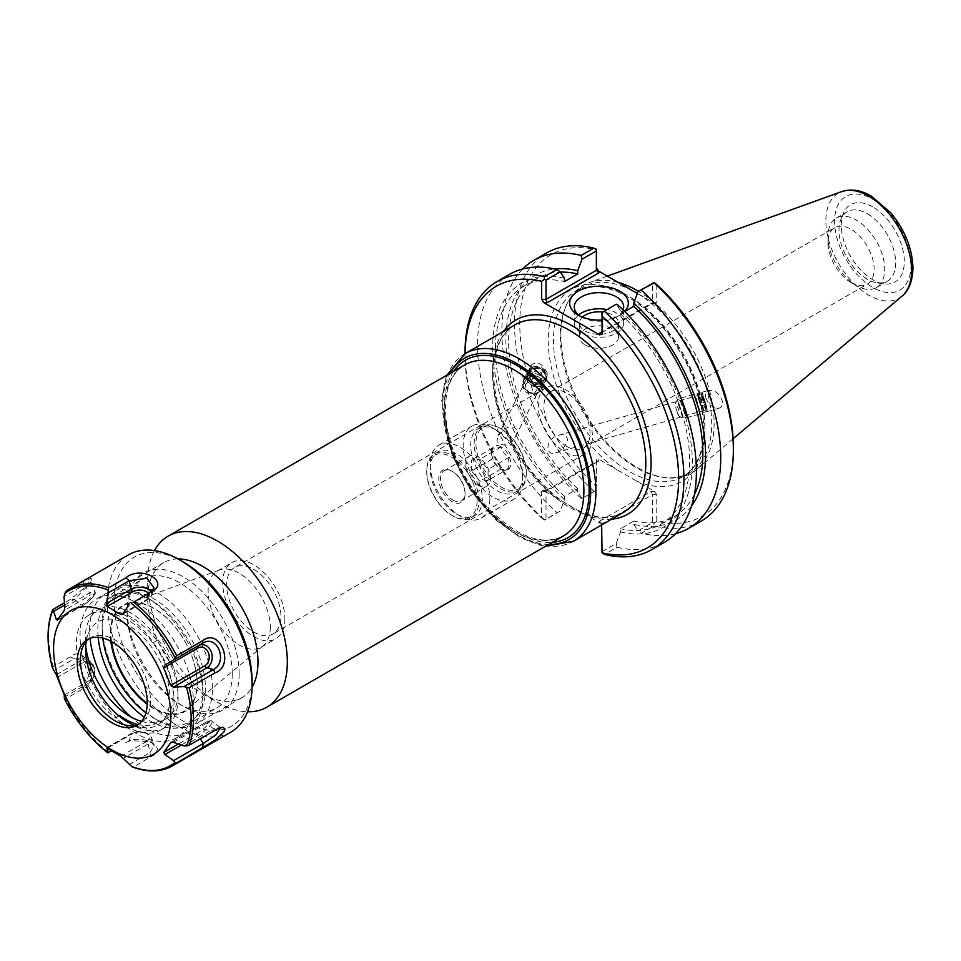 <?xml version="1.0" encoding="UTF-8"?>
<svg xmlns="http://www.w3.org/2000/svg" width="961" height="961" viewBox="0 0 961 961"><rect width="100%" height="100%" fill="white"/><g stroke="black" fill="none" stroke-linecap="round" stroke-linejoin="round"><path stroke-width="0.72" stroke-dasharray="4.8 3.6" d="M547.217 373.036C542.244 363.294 536.923 360.663 531.265 365.12L531.001 370.49C535.974 380.22 541.295 382.85 546.953 378.406L547.217 373.036M527.721 377.024A9.994 8.961 -153.3 0 0 536.358 384.58A9.994 8.961 -153.3 0 0 546.136 380.027A9.994 8.961 -153.3 0 0 541.235 367.522A9.994 8.961 -153.3 0 0 528.286 371.054A9.994 8.961 -153.3 0 0 527.721 377.024M529.571 376.736A8.048 7.22 -153.3 0 0 536.526 382.814A8.048 7.22 -153.3 0 0 544.394 379.151A8.048 7.22 -153.3 0 0 540.454 369.084A8.048 7.22 -153.3 0 0 530.028 371.931A8.048 7.22 -153.3 0 0 529.571 376.736M504.669 429.135C509.414 425.158 520.394 425.903 515.757 436.138C509.967 445.736 503.708 447.538 496.993 441.567L497.834 435.994L504.669 429.135M554.545 436.967C549.836 439.381 547.65 443.586 547.998 449.58C549.488 453.051 551.842 454.205 555.062 453.039C560.419 451.442 564.648 447.43 567.747 440.991C567.05 435.189 563.903 433.327 558.269 435.405L554.545 436.967M705.927 404.425L707.02 409.59L704.437 401.962L702.599 394.13L705.927 404.425M706.191 405.049L707.56 411.464L704.341 401.998L702.059 392.256L706.191 405.049M705.903 397.95C708.81 405.122 713.194 408.533 719.08 408.173C721.999 407.092 723.008 404.533 722.119 400.497C719.212 393.325 714.828 389.926 708.942 390.286C706.023 391.367 705.014 393.914 705.903 397.95M212.453 688.256A77.985 45.023 -120 0 0 201.51 643.858A77.985 45.023 -120 0 0 118.311 588.877A77.985 45.023 -120 0 0 102.166 624.578A77.985 45.023 -120 0 0 157.304 720.089A77.985 45.023 -120 0 0 196.308 723.957A77.985 45.023 -120 0 0 212.453 688.256M102.767 638.044A73.036 42.164 60 0 1 102.166 628.614A73.036 42.164 60 0 1 153.808 598.799A73.036 42.164 60 0 1 205.45 688.256A73.036 42.164 60 0 1 153.808 718.071A73.036 42.164 60 0 1 145.94 712.834M177.953 558.93A77.985 45.023 -120 0 0 163.838 562.593A77.985 45.023 -120 0 0 147.682 598.295A77.985 45.023 -120 0 0 202.831 693.806A77.985 45.023 -120 0 0 241.824 697.674A77.985 45.023 -120 0 0 252.046 687.271M110.839 641.239A61.468 35.485 60 0 1 150.505 606.475A61.468 35.485 60 0 1 197.269 683.535A61.468 35.485 60 0 1 147.213 704.245M503.372 331.521A112.053 64.687 -120 0 0 556.563 498.026L587.135 515.673A112.053 64.687 -120 0 0 611.701 519.168M601.646 524.97L599.568 522.856L587.135 515.673M556.563 498.026L544.118 490.843L542.689 490.386L541.644 491.431L541.644 517.943A151.045 87.211 60 0 1 465.04 355.414A151.045 87.211 60 0 1 465.052 353.648L465.04 355.414M154.481 550.593A98.743 57.011 -120 0 0 147.682 581.345A98.743 57.011 -120 0 0 217.498 702.275A98.743 57.011 -120 0 0 247.542 711.777M566.966 446.541A32.626 18.836 -120 0 0 583.279 448.15A32.626 18.836 -120 0 0 583.279 410.479A32.626 18.836 -120 0 0 550.653 391.644A32.626 18.836 -120 0 0 545.656 417.795A32.626 18.836 -120 0 0 566.966 446.541M565.284 452.211A38.38 22.163 -120 0 0 584.468 454.109A38.38 22.163 -120 0 0 584.468 409.794A38.38 22.163 -120 0 0 546.088 387.631A38.38 22.163 -120 0 0 540.202 418.395A38.38 22.163 -120 0 0 565.284 452.211M253.788 569.38A38.38 22.163 60 0 1 278.858 603.196A38.38 22.163 60 0 1 272.972 633.948A38.38 22.163 60 0 1 253.788 632.05A38.38 22.163 60 0 1 228.718 598.235A38.38 22.163 60 0 1 234.592 567.47A38.38 22.163 60 0 1 253.788 569.38M111.548 641.624A60.879 35.149 60 0 1 126.792 604.085A60.879 35.149 60 0 1 172.487 624.013A60.879 35.149 60 0 1 197.101 683.151A60.879 35.149 60 0 1 187.359 709.014A60.879 35.149 60 0 1 147.237 703.44M270.293 627.077A43.954 25.37 60 0 1 263.266 645.744A43.954 25.37 60 0 1 261.188 647.197A43.954 25.37 60 0 1 217.234 621.815A43.954 25.37 60 0 1 217.234 571.062A43.954 25.37 60 0 1 219.528 569.993A43.954 25.37 60 0 1 252.515 584.384A43.954 25.37 60 0 1 270.293 627.077M284.864 618.656A43.954 25.37 60 0 1 275.759 638.777A43.954 25.37 60 0 1 231.805 613.406A43.954 25.37 60 0 1 231.805 562.653A43.954 25.37 60 0 1 265.68 574.426A43.954 25.37 60 0 1 284.864 618.656M623.124 309.959A24.698 14.259 180 0 1 616.445 317.034A24.698 14.259 180 0 1 581.513 317.034L581.513 317.034A24.698 14.259 180 0 1 580.024 316.085M581.513 317.034L578.234 315.136L581.513 317.034M602.042 320.001A29.347 16.938 0 0 0 619.737 315.136A29.347 16.938 0 0 0 624.602 311.412M578.606 315.004A24.698 14.259 0 0 0 574.282 323.064A24.698 14.259 0 0 0 581.513 333.155A24.698 14.259 0 0 0 608.433 336.242A24.698 14.259 0 0 0 623.689 323.064A24.698 14.259 0 0 0 606.908 309.562M656.759 284.636L656.759 302.643L655.714 303.7L637.359 293.465M636.338 480.908L616.782 469.617A110.815 63.979 60 0 1 548.479 332.878A110.815 63.979 60 0 1 629.827 296.985A110.815 63.979 60 0 1 704.918 430.732A110.815 63.979 60 0 1 636.338 480.908L654.285 491.275L656.759 494.723L656.759 521.222A151.045 87.211 -120 0 0 733.363 447.153M596.361 270.305L596.361 249.764A151.045 87.211 -120 0 0 519.757 323.833A151.045 87.211 -120 0 0 596.361 486.35L596.361 459.851L598.835 459.25L616.782 469.617M637.371 293.417A107.091 61.828 60 0 1 711.717 423.777A107.091 61.828 60 0 1 689.542 472.8A107.091 61.828 60 0 1 663.006 477.341A107.091 61.828 60 0 1 582.438 410.972A107.091 61.828 60 0 1 565.248 308A107.091 61.828 60 0 1 582.438 287.303A107.091 61.828 60 0 1 632.987 290.943M618.283 282.45A108.329 62.549 -120 0 0 589.213 282.63A108.329 62.549 -120 0 0 565.945 306.295A108.329 62.549 -120 0 0 583.339 410.443A108.329 62.549 -120 0 0 664.844 477.593A108.329 62.549 -120 0 0 696.965 469.268A108.329 62.549 -120 0 0 714.107 423.405A108.329 62.549 -120 0 0 638.512 291.315M654.285 303.244L651.366 303.244L652.087 303.664L652.387 302.643L652.387 283.303M602.042 334.236L602.042 331.713L652.387 302.643L656.759 302.643M602.042 312.373L602.042 331.713L651.366 303.244M624.71 311.52L620.53 313.923L620.53 310.679L616.205 304.193M598.835 459.25L598.835 460.944L597.081 461.112L596.361 462.373L596.361 459.851M598.835 460.944L547.049 490.843L546.316 490.422L546.016 491.431L596.361 462.373L596.361 486.35M596.361 490.206L582.042 498.471L577.729 491.984L577.729 488.741L564.503 496.369L564.503 499.612L560.179 511.096L546.016 519.276L546.016 491.431L541.644 491.431M541.644 517.943L544.346 520.009L560.179 511.096M546.016 519.276L544.346 520.009M599.568 522.856L599.568 521.174L602.042 523.781L602.042 526.316M599.568 521.174L651.366 491.275L652.387 494.723L602.042 523.781L602.042 553.332M602.042 551.626L616.205 543.445L620.53 531.962L620.53 528.718L633.755 521.078L633.755 524.334L638.08 530.82L652.387 522.556L652.387 494.723L656.759 494.723M656.759 521.222L654.069 523.301L654.057 525.883L641.407 533.187L638.08 530.82M652.387 522.556L654.069 523.301M701.314 521.042A154.757 89.349 60 0 1 654.057 525.883M675.547 533.691A154.757 89.349 60 0 1 641.407 533.187M465.04 352.387A154.757 89.349 -120 0 0 544.346 519.661M509.594 274.317A154.757 89.349 -120 0 0 556.851 512.441M616.205 543.445L617.094 547.217L604.601 554.437M582.042 498.471L596.361 489.978M593.814 491.095A154.757 89.349 60 0 1 546.557 252.983M617.094 547.217A154.757 89.349 -120 0 0 664.351 542.376M564.503 499.612A141.183 81.517 60 0 1 492.693 347.51A141.183 81.517 60 0 1 564.503 278.33M851.038 282.534A32.626 18.836 -120 0 0 867.339 284.144A32.626 18.836 -120 0 0 872.348 258.004A32.626 18.836 -120 0 0 851.038 229.259A32.626 18.836 -120 0 0 834.725 227.649A32.626 18.836 -120 0 0 827.962 242.58A32.626 18.836 -120 0 0 851.038 282.534L856.323 285.597A40.11 23.16 60 0 1 827.962 236.466A40.11 23.16 60 0 1 836.274 218.099A40.11 23.16 60 0 1 856.323 220.081A40.11 23.16 60 0 1 882.534 255.434A40.11 23.16 60 0 1 876.384 287.579A40.11 23.16 60 0 1 856.323 285.597M872.792 206.939A44.566 25.731 -120 0 0 843.35 213.354A44.566 25.731 -120 0 0 850.497 256.203A44.566 25.731 -120 0 0 884.036 283.831A44.566 25.731 -120 0 0 903.784 254.629A44.566 25.731 -120 0 0 872.792 206.939M867.327 213.738A40.11 23.16 60 0 1 893.538 249.079A40.11 23.16 60 0 1 887.387 281.225A40.11 23.16 60 0 1 877.453 282.93A40.11 23.16 60 0 1 847.266 258.065A40.11 23.16 60 0 1 840.827 219.504A40.11 23.16 60 0 1 847.278 211.744A40.11 23.16 60 0 1 867.327 213.738M585.201 344.975A19.496 11.256 0 0 0 606.451 347.426A19.496 11.256 0 0 0 618.488 337.023A19.496 11.256 0 0 0 598.979 325.767A19.496 11.256 0 0 0 579.483 337.023A19.496 11.256 0 0 0 585.201 344.975M582.414 317.13A19.496 11.256 0 0 0 579.483 323.064A19.496 11.256 0 0 0 585.201 331.028A19.496 11.256 0 0 0 606.451 333.467A19.496 11.256 0 0 0 618.488 323.064A19.496 11.256 0 0 0 612.77 315.112A19.496 11.256 0 0 0 602.667 312.013M620.53 310.679A141.183 81.517 60 0 1 692.352 462.782A141.183 81.517 60 0 1 620.53 531.962M620.53 313.923A137.363 79.307 60 0 1 661.204 524.117A137.363 79.307 60 0 1 620.53 528.718M694.383 494.543A137.363 79.307 60 0 1 674.418 516.477A137.363 79.307 60 0 1 633.755 521.078M691.548 505.979A141.183 81.517 60 0 1 633.755 524.334M577.729 491.984A141.183 81.517 60 0 1 506.699 354.825A141.183 81.517 60 0 1 554.713 268.972M581.153 498.399A154.757 89.349 60 0 1 522.712 268.972M577.729 488.741A137.363 79.307 60 0 1 537.055 278.546A137.363 79.307 60 0 1 560.383 272.143M564.503 496.369A137.363 79.307 60 0 1 523.841 286.186A137.363 79.307 60 0 1 564.503 281.573M681.902 402.971L680.929 398.034L684.22 407.74L686.562 417.723L681.902 402.971M681.986 403.212L686.418 417.254L684.196 407.752L681.061 398.515L681.986 403.212M698.275 398.286L697.314 393.361L700.605 403.067L702.935 413.038L698.275 398.286M698.371 398.527L697.446 393.83L700.581 403.067L702.803 412.569L698.371 398.527M701.878 397.518L700.989 392.821L704.089 402.07L706.323 411.572L701.878 397.518M696.245 398.455L699.332 409.278L696.245 398.455L703.26 396.449L706.347 407.272L703.26 396.449M704.281 399.151L697.254 401.157M705.818 404.557L698.803 406.563M706.347 407.272L699.332 409.278M705.338 404.569L698.311 406.587M703.788 399.163L696.773 401.169M678.478 404.209L677.553 399.512L680.688 408.761L682.911 418.263L678.478 404.209M703.272 397.77L702.491 393.662L705.206 401.746L707.164 410.047L703.272 397.77M675.619 406.971L678.382 415.741L675.619 406.971M523.637 379.751A10.235 9.19 26.7 0 1 523.721 379.583A10.235 9.19 26.7 0 1 536.995 375.979A10.235 9.19 26.7 0 1 542.016 388.785A10.235 9.19 26.7 0 1 528.838 392.436A10.235 9.19 26.7 0 1 523.637 379.751M524.081 379.967A9.754 8.745 -153.3 0 0 529.03 392.04A9.754 8.745 -153.3 0 0 541.584 388.556A9.754 8.745 -153.3 0 0 536.791 376.364A9.754 8.745 -153.3 0 0 524.153 379.811A9.754 8.745 -153.3 0 0 524.081 379.967M527.024 373.024A10.235 9.19 26.7 0 1 527.096 372.868A10.235 9.19 26.7 0 1 540.37 369.252A10.235 9.19 26.7 0 1 545.392 382.058A10.235 9.19 26.7 0 1 532.214 385.709A10.235 9.19 26.7 0 1 527.024 373.024M527.457 373.24A9.754 8.745 26.7 0 1 527.541 373.084A9.754 8.745 26.7 0 1 540.178 369.637A9.754 8.745 26.7 0 1 544.959 381.829A9.754 8.745 26.7 0 1 532.406 385.313A9.754 8.745 26.7 0 1 527.457 373.24M528.19 371.799A9.754 8.745 26.7 0 1 528.262 371.643A9.754 8.745 26.7 0 1 540.899 368.195A9.754 8.745 26.7 0 1 545.68 380.388A9.754 8.745 26.7 0 1 533.127 383.871A9.754 8.745 26.7 0 1 528.19 371.799M535.109 373.252L540.178 375.691L540.839 380.856L536.418 383.583L531.349 381.157L530.688 375.979L535.109 373.252L536.55 370.369L532.142 373.096L532.802 378.274L537.872 380.7L542.28 377.973L541.632 372.808L536.55 370.369M541.632 372.808L540.178 375.691M542.28 377.973L540.839 380.856M537.872 380.7L536.418 383.583M532.802 378.274L531.349 381.157M532.142 373.096L530.688 375.979M523.361 381.409A9.754 8.745 26.7 0 1 523.433 381.253A9.754 8.745 26.7 0 1 536.07 377.805A9.754 8.745 26.7 0 1 540.851 389.998A9.754 8.745 26.7 0 1 528.298 393.481A9.754 8.745 26.7 0 1 523.361 381.409M529.523 371.847A8.529 7.652 26.7 0 1 543.902 371.39A8.529 7.652 26.7 0 1 538.208 383.367A8.529 7.652 26.7 0 1 529.523 371.847M525.931 384.424A6.09 5.466 26.7 0 1 536.202 384.112A6.09 5.466 26.7 0 1 532.13 392.665A6.09 5.466 26.7 0 1 525.931 384.424M107.98 752.895L111.368 750.985M125.795 742.577L132.87 739.634L139.669 739.237L145.051 740.03L152.859 743.093L156.235 746.024L157.484 748.967L156.054 753.016L153.604 755.238L133.591 766.818L131.333 766.373M129.134 764.596L149.964 752.571L150.685 756.944M106.767 748.102L131.044 734.072A12.133 7.003 180 0 1 143.177 732.33A12.133 7.003 180 0 1 151.538 737.7A12.133 7.003 180 0 1 148.198 743.982L149.964 752.571L154.168 745.628L150.553 741.676L129.291 740.643L131.044 734.072A2.475 1.429 60 0 1 131.501 733.435A2.475 1.429 60 0 1 132.738 733.555L107.151 748.331M52.711 668.568L53.167 666.766L70.273 656.904C85.985 642.909 101.265 682.262 82.718 688.977L65.612 698.851L64.387 698.659M65.612 591.616L82.718 581.753L91.343 578.258L84.075 588.144L70.273 599.46L64.495 602.787M230.868 732.138A102.359 59.102 60 0 1 128.51 673.036A102.359 59.102 60 0 1 128.51 554.845M70.273 656.904L74.477 658.657L53.636 670.694M63.979 697.326L84.808 685.301L82.718 688.977M56.303 674.694L81.036 660.423A12.133 9.562 -95.1 0 1 87.583 659.835A12.133 9.562 -95.1 0 1 94.851 670.622A12.133 9.562 -95.1 0 1 89.613 682.526L84.808 685.301L90.67 670.574L82.105 657.853L74.477 658.669L81.036 660.423A2.475 1.429 60 0 1 83.006 662.501L57.408 677.277M82.718 581.753L84.808 584.648L63.979 596.673M64.687 604.998L74.477 599.352L70.273 599.46M64.88 607.244L89.613 592.973A12.133 2.559 -38.8 0 1 94.851 591.604A12.133 2.559 -38.8 0 1 90.802 597.634A12.133 2.559 -38.8 0 1 81.036 605.166L74.465 599.352L90.802 582.522L84.808 584.648L89.613 592.973A2.475 1.429 60 0 1 89.89 595.568L64.303 610.343M183.947 745.916L213.486 728.87L214.928 730.36M181.377 745.051L198.35 735.249A12.133 2.559 141.2 0 0 208.573 727.273A12.133 2.559 141.2 0 0 211.985 721.447A12.133 2.559 141.2 0 0 206.927 723.044L213.486 728.87L219.048 727.009L220.429 727.645M82.093 657.865L87.583 659.835C96.713 666.646 97.397 674.214 89.613 682.526L84.808 685.301M118.792 715.813L115.356 717.795A63.642 36.746 60 0 1 78.742 661.781A63.642 36.746 60 0 1 89.553 614.668A63.642 36.746 60 0 1 115.356 614.812L119.452 612.445A63.642 36.746 60 0 1 153.255 642.573L158.084 639.786A63.642 36.746 -120 0 0 98.49 609.514A63.642 36.746 -120 0 0 85.721 645.996M141.579 721.435A63.642 36.746 -120 0 0 158.084 721.543L153.255 724.33A63.642 36.746 60 0 1 137.976 724.546M252.07 681.301A97.493 56.291 60 0 1 183.131 721.098A97.493 56.291 60 0 1 114.203 601.706A97.493 56.291 60 0 1 183.143 561.909M239.145 673.841A79.21 45.732 60 0 1 183.131 706.179A79.21 45.732 60 0 1 127.128 609.166A79.21 45.732 60 0 1 183.131 576.828A79.21 45.732 60 0 1 239.145 673.841M232.25 673.841A74.333 42.921 60 0 1 216.862 707.873A74.333 42.921 60 0 1 179.683 704.185A74.333 42.921 60 0 1 127.128 613.142A74.333 42.921 60 0 1 142.516 579.123A74.333 42.921 60 0 1 199.804 599.027A74.333 42.921 60 0 1 232.25 673.841M98.166 637.287A74.333 42.921 60 0 1 113.206 596.036A74.333 42.921 60 0 1 150.384 599.724A74.333 42.921 60 0 1 192.741 648.927A74.333 42.921 60 0 1 202.939 690.767A74.333 42.921 60 0 1 187.551 724.786A74.333 42.921 60 0 1 144.294 717.194M90.046 638.344A80.135 46.272 60 0 1 106.215 593.381A80.135 46.272 60 0 1 146.276 597.358A80.135 46.272 60 0 1 191.563 649.612A80.135 46.272 60 0 1 202.939 695.5A80.135 46.272 60 0 1 186.338 732.186A80.135 46.272 60 0 1 131.032 717.002M202.939 690.767L202.939 695.5M193.353 701.025A80.135 46.272 60 0 1 176.764 737.712A80.135 46.272 60 0 1 96.629 691.452A80.135 46.272 60 0 1 96.629 598.919A80.135 46.272 60 0 1 181.989 655.138A80.135 46.272 60 0 1 193.353 701.025M158.084 639.786A58.489 33.767 60 0 1 171.01 661.468A58.489 33.767 60 0 1 165.941 718.972A58.489 33.767 60 0 1 158.084 721.543M153.255 642.573A58.489 33.767 60 0 1 161.112 721.759A58.489 33.767 60 0 1 153.255 724.33M119.452 612.445A65.468 37.791 60 0 1 169.737 662.213A65.468 37.791 60 0 1 164.595 727.789A65.468 37.791 60 0 1 129.17 722.9M115.356 614.812A65.468 37.791 60 0 1 167.743 669.601A65.468 37.791 60 0 1 160.499 730.168A65.468 37.791 60 0 1 115.356 717.795M86.214 641.443A59.582 34.404 60 0 1 88.412 633.383A59.582 34.404 60 0 1 135.417 630.044A59.582 34.404 60 0 1 169.905 697.794A59.582 34.404 60 0 1 142.805 727.597A59.582 34.404 60 0 1 134.732 725.471M89.121 638.717A49.528 28.59 60 0 1 90.682 637.696A49.528 28.59 60 0 1 128.846 650.957A49.528 28.59 60 0 1 150.469 700.797A49.528 28.59 60 0 1 140.21 723.477A49.528 28.59 60 0 1 138.54 724.318M526.28 473.461A36.83 21.262 60 0 1 518.652 490.326A36.83 21.262 60 0 1 481.809 469.064A36.83 21.262 60 0 1 481.809 426.528A36.83 21.262 60 0 1 500.237 428.354A36.83 21.262 60 0 1 526.28 473.461L526.28 472.452A35.593 20.553 -120 0 0 501.101 428.858A35.593 20.553 -120 0 0 475.935 443.393A35.593 20.553 -120 0 0 501.101 486.987A35.593 20.553 -120 0 0 526.28 472.452M522.772 475.491A36.83 21.262 60 0 1 515.144 492.344A36.83 21.262 60 0 1 478.314 471.082A36.83 21.262 60 0 1 478.314 428.558A36.83 21.262 60 0 1 496.729 430.372A36.83 21.262 60 0 1 522.772 475.491L522.772 479.839A42.152 24.337 60 0 1 514.039 499.131A42.152 24.337 60 0 1 471.887 474.794A42.152 24.337 60 0 1 471.887 426.119A42.152 24.337 60 0 1 492.969 428.198A42.152 24.337 60 0 1 522.772 479.839M501.101 446.805A13.622 7.868 -120 0 0 491.479 452.367A13.622 7.868 -120 0 0 501.101 469.04A13.622 7.868 -120 0 0 510.735 463.478A13.622 7.868 -120 0 0 501.101 446.805M477.076 500.861A35.593 20.553 60 0 1 451.91 515.396A35.593 20.553 60 0 1 426.732 471.803A35.593 20.553 60 0 1 451.91 457.268A35.593 20.553 60 0 1 477.076 500.861M478.83 500.861A36.83 21.262 -120 0 0 462.746 463.791A36.83 21.262 -120 0 0 434.36 453.928A36.83 21.262 -120 0 0 426.732 470.782A36.83 21.262 -120 0 0 452.775 515.901A36.83 21.262 -120 0 0 471.202 517.727A36.83 21.262 -120 0 0 478.83 500.861M451.91 501.498A18.571 10.727 60 0 1 438.769 478.746A18.571 10.727 60 0 1 451.91 471.166A18.571 10.727 60 0 1 465.04 493.906A18.571 10.727 60 0 1 451.91 501.498M482.326 498.843A36.83 21.262 60 0 1 474.698 515.697A36.83 21.262 60 0 1 456.283 513.883A36.83 21.262 60 0 1 430.24 468.764A36.83 21.262 60 0 1 437.868 451.898A36.83 21.262 60 0 1 466.253 461.773A36.83 21.262 60 0 1 482.326 498.843M471.599 470.95L471.599 459.971L479.827 459.238L488.056 469.473L488.056 480.452L479.827 481.185L471.599 470.95L492.753 458.733C493.774 463.13 496.525 466.553 500.981 468.968C502.002 469.713 504.753 469.473 509.21 468.235C507.492 465.568 507.492 461.905 509.21 457.268C504.753 454.841 502.002 451.43 500.981 447.021C496.525 448.258 493.774 448.511 492.753 447.766L491.479 453.976L492.753 458.733M492.753 447.766L471.599 459.971M500.981 447.021L479.827 459.238M509.21 457.268L488.056 469.473M509.21 468.235L488.056 480.452M501.101 469.04L479.827 481.185M478.17 485.317A17.334 10.006 -120 0 0 486.831 486.182A17.334 10.006 -120 0 0 486.831 466.157A17.334 10.006 -120 0 0 469.509 456.151A17.334 10.006 -120 0 0 466.842 470.049A17.334 10.006 -120 0 0 478.17 485.317M452.775 499.972A17.334 10.006 -120 0 0 461.448 500.837A17.334 10.006 -120 0 0 465.04 492.897A17.334 10.006 -120 0 0 452.775 471.671A17.334 10.006 -120 0 0 444.114 470.818A17.334 10.006 -120 0 0 441.459 484.704A17.334 10.006 -120 0 0 452.775 499.972M489.858 498.843A42.152 24.337 60 0 1 481.125 518.135A42.152 24.337 60 0 1 460.043 516.045A42.152 24.337 60 0 1 430.24 464.415A42.152 24.337 60 0 1 438.973 445.123A42.152 24.337 60 0 1 471.455 456.415A42.152 24.337 60 0 1 489.858 498.843M623.389 512.417A108.329 62.549 60 0 1 554.437 496.861A108.329 62.549 60 0 1 495.936 402.058A108.329 62.549 60 0 1 515.048 324.782C502.711 332.025 495.66 345.852 493.93 366.273C492.957 381.012 495.275 397.061 500.861 414.419C512.429 448.078 530.892 475.491 556.263 496.645C582.871 516.874 605.25 522.123 623.389 512.417M465.148 353.588A108.329 62.549 -120 0 0 465.148 478.686A108.329 62.549 -120 0 0 573.489 541.235M548.767 544.419A104.617 60.399 60 0 1 464.379 479.131A104.617 60.399 60 0 1 450.024 373.397M453.652 371.306A102.455 59.15 -120 0 0 465.46 478.506A102.455 59.15 -120 0 0 552.395 542.328M563.434 535.95A98.743 57.011 60 0 1 464.692 478.95A98.743 57.011 60 0 1 464.692 364.928C447.79 375.583 442.096 397.373 447.598 430.3C453.58 458.265 466.505 483.587 486.362 506.267C515.985 536.67 541.68 546.569 563.434 535.95M704.918 427.693A107.091 61.828 -120 0 0 658.165 319.917A107.091 61.828 -120 0 0 575.639 291.231A107.091 61.828 -120 0 0 575.639 414.888A107.091 61.828 -120 0 0 682.73 476.728A107.091 61.828 -120 0 0 704.918 427.693M547.049 490.843L544.118 490.843M651.366 491.275L654.285 491.275M910.992 265.392A54.032 31.196 -120 0 0 853.68 194.098A54.032 31.196 -120 0 0 853.68 270.509A54.032 31.196 -120 0 0 910.992 265.392M902.031 296.108A60.639 35.016 60 0 1 838.424 263.182A60.639 35.016 60 0 1 841.704 191.623M108.701 752.439A102.359 59.102 60 0 1 65.612 698.851M53.167 666.766A102.359 59.102 60 0 1 53.167 609.322M172.331 765.941A102.359 59.102 60 0 1 133.591 766.818M120.918 756.283L146.516 741.508A2.475 1.429 -120 0 1 148.198 743.982L123.476 758.253M90.802 582.246L94.851 591.604C96.737 593.838 92.688 598.511 82.73 605.622A2.475 1.429 -120 0 1 81.036 605.166L58.837 617.983M123.476 613.442L148.198 599.171L149.964 592.613L151.201 592.036M173.497 742.348L206.927 723.044A2.475 1.429 -120 0 0 205.234 722.6A2.475 1.429 -120 0 0 204.957 722.852A9.742 2.054 -38.8 0 1 208.405 723.777A9.742 2.054 -38.8 0 1 198.074 732.654A2.475 1.429 60 0 0 198.35 735.249L200.381 738.757M146.516 741.508A9.742 5.622 0 0 0 146.516 733.555A9.742 5.622 0 0 0 132.738 733.555M89.613 682.526A2.475 1.429 -120 0 0 89.89 680.244A9.742 7.676 84.9 0 0 93.337 667.402A9.742 7.676 84.9 0 0 83.006 662.501M64.303 695.019L89.89 680.244M57.204 620.362L82.73 605.622A2.475 1.429 -120 0 0 83.006 605.37A9.742 2.054 141.2 0 0 93.337 596.493A9.742 2.054 141.2 0 0 89.89 595.568M57.408 620.145L83.006 605.37M151.057 591.88A12.133 7.003 0 0 1 151.538 595.544A12.133 7.003 0 0 1 148.198 599.171A2.475 1.429 60 0 1 147.754 599.82A2.475 1.429 60 0 1 146.516 599.688L123.945 612.722M148.523 593.442A9.742 5.622 180 0 1 146.516 599.688M198.074 732.654L178.374 744.018M171.49 742.168L204.957 722.852M531.265 365.12L528.286 371.054M546.953 378.406L546.136 380.027M530.028 371.931L497.834 436.006M544.394 379.151L515.769 436.138M555.062 453.039L707.02 409.59M558.269 435.393L702.599 394.13M707.56 411.464L719.08 408.173M702.059 392.256L708.942 390.286M153.808 718.071L157.304 720.089M102.166 628.614L102.166 624.578M163.838 562.593L118.311 588.877M241.824 697.674L196.308 723.957M446.961 375.174L444.967 380.664L441.712 400.425L451.97 454.949L470.71 490.53L496.092 520.201L520.61 537.8L539.794 545.139L545.692 546.196M546.088 387.631L234.592 567.47M584.468 454.109L272.972 633.948M219.528 569.993L126.792 604.085M263.266 645.744L187.359 709.014M261.188 647.197L275.759 638.777M217.234 571.062L231.805 562.653M202.831 693.806L217.498 702.275M147.682 598.295L147.682 581.345M616.445 317.034L619.737 315.136M623.689 323.064L623.689 306.943M574.282 323.064L574.282 306.943M582.438 287.303L575.639 291.231C587.928 284.24 603.244 285.057 621.587 293.658C637.239 301.418 651.978 313.863 665.793 330.968C690.226 362.874 702.899 395.62 703.824 429.219C703.368 452.811 696.341 468.656 682.73 476.728L689.542 472.8M663.006 477.341L664.844 477.593M565.248 308L565.945 306.295M655.714 303.7L651.954 303.7M601.322 332.962L652.087 303.664M546.316 490.422L597.081 461.112M546.449 490.386L542.689 490.386M583.279 448.15L867.339 284.144M550.653 391.644L834.725 227.649M827.962 242.58L827.962 236.466M877.453 282.93L884.036 283.831M840.827 219.504L843.35 213.354M876.384 287.579L887.387 281.225M836.274 218.099L847.278 211.744M607.304 276.107L589.213 282.63M733.123 438.733L696.965 469.268M618.488 337.023L618.488 323.064M579.483 337.023L579.483 323.064M661.204 524.117L674.418 516.477M523.841 286.186L537.055 278.546M686.562 417.723L702.935 413.038M680.929 398.034L697.314 393.361M702.803 412.569L706.323 411.572L707.164 410.047M697.446 393.83L700.953 392.821M677.529 399.536L675.03 404.04A11.064 11.064 0 0 1 678.418 415.729L682.887 418.251L686.418 417.254M677.553 399.512L681.061 398.515M702.491 393.662L700.989 392.821M542.016 388.785L545.392 382.058M523.721 379.583L527.096 372.868M544.959 381.829L545.68 380.388M527.541 373.084L528.262 371.643M540.851 389.998L541.584 388.556M523.433 381.253L524.153 379.811M128.029 741.219L130.059 740.234M152.871 743.105L150.553 741.676M91.343 578.258L90.802 582.522M223.036 727.285L219.048 727.009M106.287 747.982L131.501 733.435C140.522 729.892 147.201 731.309 151.538 737.7L154.18 745.628M122.54 614.367L147.754 599.82L151.538 595.544L153.964 588.264M220.141 727.333L211.985 721.447C211.792 720.161 209.546 720.546 205.234 722.6L170.998 742.36M89.553 614.668L98.49 609.514M179.683 704.185L183.131 706.179M127.128 613.142L127.128 609.166M187.551 724.786L216.862 707.873M113.206 596.036L142.516 579.123M150.384 599.724L146.276 597.358M176.764 737.712L186.338 732.186M96.629 598.919L106.215 593.381M161.112 721.759L165.941 718.972M160.499 730.168L164.595 727.789M127.945 725.567L142.805 727.597M82.73 647.27L88.412 633.383M136.991 725.339L140.21 723.477M87.463 639.558L90.682 637.696M501.101 428.858L500.237 428.354M515.144 492.344L518.652 490.326M478.314 428.558L481.809 426.528M451.91 515.396L452.775 515.901M426.732 471.803L426.732 470.782M471.202 517.727L474.698 515.697M434.36 453.928L437.868 451.898M452.775 471.671L451.91 471.166M465.04 492.897L465.04 493.906M469.509 456.151L444.114 470.818M486.831 486.182L461.448 500.837M491.479 453.976L491.479 452.367M456.283 513.883L460.043 516.045M430.24 468.764L430.24 464.415M481.125 518.135L514.039 499.131M438.973 445.123L471.887 426.119M496.729 430.372L492.969 428.198"/><path stroke-width="1.44" d="M145.94 712.834A73.036 42.164 60 0 1 102.767 638.044M252.046 687.271A77.985 45.023 -120 0 0 257.98 661.973A77.985 45.023 -120 0 0 177.953 558.93M147.213 704.245A61.468 35.485 60 0 1 110.839 641.239M544.118 302.811L547.049 302.811L546.016 299.364L546.016 280.023L560.179 271.843L556.851 269.476L544.346 276.696A154.757 89.349 -120 0 0 497.089 281.537A154.757 89.349 -120 0 0 465.04 352.387L465.04 353.66A151.045 87.211 60 0 1 541.644 281.345L541.644 299.364L544.118 302.811L599.568 334.836L602.042 334.236L602.042 316.229A151.045 87.211 60 0 1 678.646 478.746A151.045 87.211 60 0 1 602.042 552.815L601.646 524.97M247.542 711.777A98.743 57.011 -120 0 0 266.87 707.176A98.743 57.011 -120 0 0 287.327 661.973A98.743 57.011 -120 0 0 244.226 562.605A98.743 57.011 -120 0 0 168.139 536.154A98.743 57.011 -120 0 0 154.481 550.593M147.237 703.44A60.879 35.149 60 0 1 111.548 641.624M580.024 316.085A24.698 14.259 180 0 1 574.282 306.943A24.698 14.259 180 0 1 598.979 292.685A24.698 14.259 180 0 1 623.689 306.943A24.698 14.259 180 0 1 623.124 309.959M624.602 311.412A29.347 16.938 0 0 0 615.581 289.189A29.347 16.938 0 0 0 576.42 292.324A29.347 16.938 0 0 0 578.234 315.136A29.347 16.938 0 0 0 602.042 320.001M606.908 309.562A24.698 14.259 0 0 0 578.606 315.004M637.359 293.465L598.835 271.23L596.361 267.771M638.08 291.567L654.057 282.918A154.757 89.349 60 0 1 733.363 450.192L733.363 447.153A151.045 87.211 -120 0 0 656.759 284.636L654.069 282.57L638.08 291.567L633.755 303.051L633.755 306.295L624.71 311.52M632.987 290.943A107.091 61.828 60 0 1 637.371 293.417M638.512 291.315A108.329 62.549 -120 0 0 618.283 282.45M599.568 333.143L601.322 332.962L602.042 331.713L599.568 333.143L599.568 334.836M616.205 304.193L602.042 312.601L616.205 304.193M602.042 316.229L602.042 312.601M547.049 302.811L598.835 272.912L596.361 270.305L546.016 299.364L541.644 299.364M544.346 276.696L544.346 279.279L546.016 280.023M544.346 279.279L541.644 281.345M560.179 271.843L564.503 278.33L564.503 281.573L577.729 273.945L577.729 270.702L582.042 259.218L596.361 250.953L596.361 270.305M596.361 250.953L596.361 249.247L593.814 248.13L581.153 255.446L582.042 259.218M617.094 304.265A154.757 89.349 -120 0 1 664.351 542.376L651.846 549.596A154.757 89.349 -120 0 1 604.601 554.437L602.042 552.815M733.363 450.192A154.757 89.349 60 0 1 701.314 521.042L688.665 528.346A154.757 89.349 60 0 1 675.547 533.691M641.407 290.222A154.757 89.349 60 0 1 688.665 528.346M556.851 269.476A154.757 89.349 -120 0 0 509.594 274.317L497.089 281.537M651.846 549.596A154.757 89.349 -120 0 0 604.601 311.472M522.712 268.972A154.757 89.349 60 0 1 533.896 260.287L546.557 252.983A154.757 89.349 60 0 1 593.814 248.13M602.667 312.013A19.496 11.256 0 0 0 582.414 317.13M633.755 306.295A137.363 79.307 60 0 1 694.383 494.543M633.755 303.051A141.183 81.517 60 0 1 691.548 505.979M554.713 268.972A141.183 81.517 60 0 1 577.729 270.702M533.896 260.287A154.757 89.349 60 0 1 581.153 255.446M560.383 272.143A137.363 79.307 60 0 1 577.729 273.945M111.368 750.985L107.98 752.895A101.145 58.393 60 0 1 64.387 698.659L64.303 695.019L56.303 674.694L52.555 667.991M108.461 752.667L106.767 748.102M64.495 602.787L53.167 609.322L52.711 610.439L53.636 611.376L64.687 604.998M125.795 577.897L108.701 587.772L107.98 589.934L108.461 592.697L129.291 580.672L125.795 577.897C141.051 564.575 171.599 582.21 150.685 592.276L151.201 592.036M133.591 602.139L150.685 592.276L133.591 602.139A102.359 59.102 60 0 1 176.668 655.738L173.617 659.979L203.155 642.921L202.483 640.843L176.668 655.738M214.928 672.916L213.486 669.553L183.947 686.61L189.113 687.812L214.928 672.916C235.361 666.045 220.093 626.668 202.483 640.843M58.837 617.983L56.303 619.449L57.408 620.145L64.303 610.343L64.88 607.244L63.979 596.673L65.612 591.616A102.359 59.102 60 0 1 69.961 588.649L128.51 554.845A102.359 59.102 60 0 1 179.695 559.915A102.359 59.102 60 0 1 252.07 685.277A102.359 59.102 60 0 1 230.868 732.138L172.331 765.941A102.359 59.102 60 0 0 176.668 762.962L215.036 740.15L223.781 732.198L225.066 729.159L223.036 727.285L217.859 728.678L189.113 745.255L186.602 745.868L183.947 745.916L173.497 742.348L170.662 742.661L171.49 742.168M172.331 765.941C160.859 772.296 147.477 772.596 132.15 766.854L120.918 756.283L107.151 748.331M65.612 698.851L64.387 698.659L65.612 698.851M108.701 587.772A102.359 59.102 60 0 0 69.961 588.649L65.612 591.616M53.167 609.322L52.711 610.439A101.145 58.393 60 0 0 52.711 668.568M56.303 619.449L53.636 611.376M150.685 592.276L150.048 592.601M129.134 604.637L122.54 614.367L120.918 614.463L107.151 606.511L132.738 591.736A9.742 5.622 180 0 1 148.523 593.442M151.057 591.88A12.133 7.003 0 0 0 131.044 589.261L129.291 580.672L146.973 578.258L154.072 587.964L149.964 592.613M132.738 591.736A2.475 1.429 -120 0 1 131.044 589.261L106.323 603.544L108.461 592.697M183.947 686.61L173.497 687.103L206.927 667.799L213.486 669.553C228.177 662.033 217.486 634.452 203.155 642.921L173.617 659.979M202.483 748.066L203.155 743.574L173.617 760.619L174.926 762.481L176.668 762.962M173.617 760.619L164.92 754.553L181.377 745.051M220.429 727.645L215.949 734.829L203.155 743.574L200.381 738.757M106.323 603.544L107.151 606.511M170.662 685.517L163.766 667.775L164.92 665L198.35 645.696A12.133 9.562 84.9 0 1 211.216 651.786A12.133 9.562 84.9 0 1 206.927 667.799A2.475 1.429 60 0 1 204.957 665.721L170.662 685.517L173.497 687.103M178.374 744.018L163.766 752.451L164.92 754.553M170.998 742.36L163.766 752.451M170.878 716.305A82.946 47.894 60 0 1 82.898 724.162A82.946 47.894 60 0 1 82.898 606.859A82.946 47.894 60 0 1 170.878 716.305M85.721 645.996A63.642 36.746 -120 0 0 141.579 721.435M137.976 724.546A63.642 36.746 60 0 1 119.452 715.428L118.792 715.813M179.695 559.915L183.143 561.909A97.493 56.291 60 0 1 252.07 681.301L252.07 685.277M144.294 717.194A74.333 42.921 60 0 1 98.166 637.287M131.032 717.002A80.135 46.272 60 0 1 90.046 638.344M129.17 722.9A65.468 37.791 60 0 1 119.452 715.428M134.732 725.471A59.582 34.404 60 0 1 86.214 641.443M138.54 724.318A49.528 28.59 60 0 1 127.945 725.567A49.528 28.59 60 0 1 90.682 694.875A49.528 28.59 60 0 1 82.73 647.27A49.528 28.59 60 0 1 89.121 638.717M147.237 702.659A49.528 28.59 60 0 1 136.991 725.339A49.528 28.59 60 0 1 87.463 696.737A49.528 28.59 60 0 1 87.463 639.558A49.528 28.59 60 0 1 125.627 652.819A49.528 28.59 60 0 1 147.237 702.659M611.701 519.168A112.053 64.687 -120 0 0 627.869 384.736A112.053 64.687 -120 0 0 503.372 331.521M465.148 353.588L515.048 324.782A108.329 62.549 60 0 1 598.535 353.804A108.329 62.549 60 0 1 645.816 462.83A108.329 62.549 60 0 1 623.389 512.417L573.489 541.235A108.329 62.549 -120 0 0 595.916 491.636A108.329 62.549 -120 0 0 548.635 382.61A108.329 62.549 -120 0 0 465.148 353.588L446.961 375.174M450.024 373.397A104.617 60.399 60 0 1 533.139 375.138A104.617 60.399 60 0 1 590.667 491.636A104.617 60.399 60 0 1 548.767 544.419M552.395 542.328A102.455 59.15 -120 0 0 589.141 490.759A102.455 59.15 -120 0 0 535.145 378.694A102.455 59.15 -120 0 0 453.652 371.306M168.139 536.154L464.692 364.928A98.743 57.011 60 0 1 540.779 391.391A98.743 57.011 60 0 1 583.88 490.759A98.743 57.011 60 0 1 563.434 535.95L266.87 707.176M598.835 272.912L598.835 271.23M902.031 296.108C905.646 293.429 912.482 285.621 912.95 268.119C912.337 248.659 904.998 230.268 890.931 212.958L871.315 196.116C860.96 190.098 851.086 188.608 841.704 191.623A60.639 35.016 60 0 1 887.171 211.612A60.639 35.016 60 0 1 911.629 270.425A60.639 35.016 60 0 1 902.031 296.108L733.123 438.733M189.113 687.812A102.359 59.102 60 0 1 193.521 719.08A102.359 59.102 60 0 1 189.113 745.255M163.766 667.775L198.074 647.966A2.475 1.429 -120 0 1 198.35 645.696L203.155 642.921M123.945 612.722L120.918 614.463M198.074 647.966A9.742 7.676 -95.1 0 1 208.405 652.867A9.742 7.676 -95.1 0 1 204.957 665.721M174.926 762.481A101.145 58.393 60 0 1 131.333 766.373M186.602 687.74A101.145 58.393 60 0 1 191.167 719.441A101.145 58.393 60 0 1 186.602 745.868M131.333 603.424A101.145 58.393 60 0 1 174.926 657.648M64.387 593.826A101.145 58.393 60 0 1 107.98 589.934M545.692 546.196L573.489 541.235M841.704 191.623L607.304 276.107M107.932 752.907C90.37 739.129 75.871 721.086 64.435 698.779M52.603 668.279C46.548 645.54 46.536 626.079 52.579 609.899"/></g></svg>
